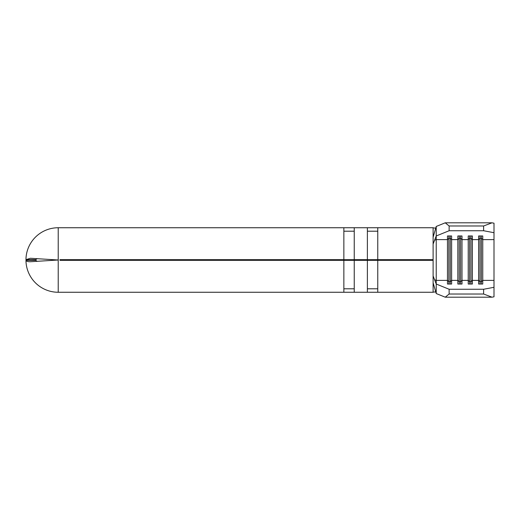 <?xml version="1.0" encoding="UTF-8"?>
<svg xmlns="http://www.w3.org/2000/svg" width="520" height="520" viewBox="0 0 520 520"><rect width="100%" height="100%" fill="white"/><g stroke="black" fill="none" stroke-linecap="round" stroke-linejoin="round"><path stroke-width="0.78" d="M367.387 260.24L367.387 259.76M377.767 260.24L377.767 259.76M343.863 260.24L343.863 259.76M354.244 260.24L354.244 259.76M355.973 259.76L355.973 260.24M365.657 259.76L365.657 260.24M30.329 261.729L58.214 260L30.329 258.271L26 259.656L26 260.344C26.299 261.3 27.742 261.762 30.329 261.729M37.109 261.281L35.705 260.344L26 260.344L26 261.729A32.26 32.26 0 0 0 58.214 292.26L58.214 227.74A32.26 32.26 0 0 0 26 258.271L26 259.656L35.705 259.656L37.109 258.719M35.705 260.344L35.705 259.656M433.115 227.74L433.115 259.656L377.767 259.656L377.767 227.74L433.115 227.74C434.954 228.228 435.877 228.183 435.897 227.604L433.115 237.192M58.214 227.74L343.863 227.74L343.863 259.688L354.244 259.688L354.244 227.74L367.387 227.74L367.387 259.688L377.767 259.656M354.244 259.656L367.387 259.656M343.863 259.656L59.956 259.656L59.956 260.344L343.863 260.344L343.863 292.26L58.214 292.26M433.115 260.344L433.115 292.26L377.767 292.26L377.767 260.344L433.115 260.344L433.115 259.656M367.387 292.26L354.244 292.26L354.244 260.344L367.387 260.344L367.387 292.26L377.767 292.26M343.863 292.26L354.244 292.26M343.863 227.74L354.244 227.74M367.387 227.74L377.767 227.74M354.244 260.344L343.863 260.344M343.863 231.205L354.244 231.205M354.244 288.795L343.863 288.795M433.115 282.808L436.228 293.54L436.228 239.616L447.473 239.616L447.473 284.031L451.626 284.031L451.626 280.384L457.847 280.384L457.847 284.031L462 284.031L462 280.384L468.228 280.384L468.228 284.031L472.381 284.031L472.381 280.384L478.608 280.384L478.608 284.031L482.755 284.031L482.755 280.384L494 280.384L494 296.81L492.011 297.187L483.62 294.021L483.62 289.263L494 287.3M433.115 275.964L436.228 284.031L449.137 289.263L483.62 289.263M450.242 235.969L450.242 238.258L448.857 238.258L447.473 239.616L447.473 235.969L451.626 235.969L451.626 239.616L450.242 238.258L450.242 281.743L451.626 280.384L451.626 239.616L457.847 239.616L457.847 280.384L459.231 281.743L459.231 284.031M460.616 235.969L460.616 238.258L459.231 238.258L457.847 239.616L457.847 235.969L462 235.969L462 239.616L460.616 238.258L460.616 281.743L462 280.384L462 239.616L468.228 239.616L468.228 280.384L469.612 281.743L469.612 284.031M470.997 235.969L470.997 238.258L469.612 238.258L468.228 239.616L468.228 235.969L472.381 235.969L472.381 239.616L470.997 238.258L470.997 281.743L472.381 280.384L472.381 239.616L478.608 239.616L478.608 280.384L479.993 281.743L479.993 284.031M483.62 225.979L449.137 225.979L449.137 230.737L483.62 230.737L483.62 225.979L492.011 222.814L494 223.191L494 280.384M494 239.616L482.755 239.616L481.371 238.258L479.993 238.258L478.608 239.616L478.608 235.969L482.755 235.969L482.755 280.384L481.371 281.743L481.371 284.031M59.956 260.24L433.115 260.24M59.956 259.76L433.115 259.76M367.387 231.205L377.767 231.205M377.767 260.344L367.387 260.344M377.767 288.795L367.387 288.795M434.59 240.214L436.228 239.616L436.228 226.46L435.897 227.604M449.137 230.737L436.228 235.969L433.115 244.036M448.857 235.969L448.857 281.743L447.473 280.384L436.228 280.384L434.59 279.786M449.137 225.979L445.224 222.814L492.011 222.814M445.224 222.814L436.228 226.46M436.228 293.54L445.224 297.187L492.011 297.187M445.224 297.187L449.137 294.021L483.62 294.021M449.137 289.263L449.137 294.021M494 232.7L483.62 230.737M479.993 235.969L479.993 281.743L481.371 281.743L481.371 235.969M469.612 235.969L469.612 281.743L470.997 281.743L470.997 284.031M459.231 235.969L459.231 281.743L460.616 281.743L460.616 284.031M450.242 284.031L450.242 281.743L448.857 281.743L448.857 284.031M354.588 260.24L354.588 259.76M435.897 292.396C435.832 291.87 434.909 291.824 433.115 292.26"/></g></svg>
